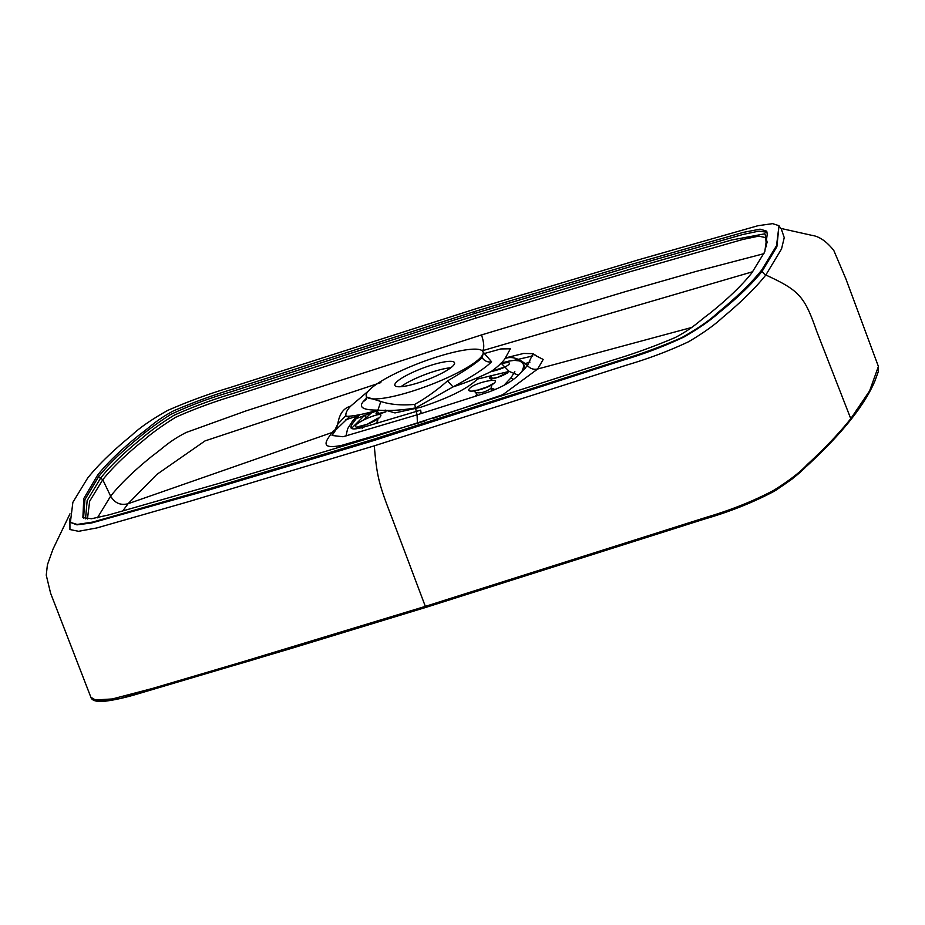 <?xml version="1.0" encoding="UTF-8"?>
<svg xmlns="http://www.w3.org/2000/svg" width="925" height="925" viewBox="0 0 925 925"><rect width="100%" height="100%" fill="white"/><g stroke="black" fill="none" stroke-linecap="round" stroke-linejoin="round"><path stroke-width="1.39" d="M372.59 439.595L619.588 360.449C640.528 354.24 661.248 346.632 681.76 337.625C697.866 328.548 709.833 320.27 717.661 312.789C736.763 297.203 751.482 282.911 761.807 269.903L776.514 245.726L779.012 225.7L772.606 223.642L757.933 225.723L638.886 259.694L476.791 308.488L229.805 387.633C208.865 393.842 188.145 401.462 167.633 410.457C151.527 419.534 139.548 427.812 131.72 435.293C112.619 450.88 97.9 465.183 87.574 478.19L72.878 502.298L70.381 522.382L77.168 524.44L92.616 522.093L211.235 488.18L372.59 439.595L373.041 440.774L623.022 360.195C644.679 353.743 665.214 345.904 684.627 336.677C699.346 328.063 710.712 320.131 718.748 312.893C737.503 297.885 752.013 283.952 762.258 271.083L776.884 246.709L779.012 225.7M474.305 311.621L234.892 388.5C214.866 394.478 194.423 401.924 173.553 410.839C155.863 420.343 150.498 426.795 139.86 434.484C121.499 449.238 107.427 462.766 97.634 475.08L83.77 498.563L82.88 517.63L91.471 518.752L108.977 514.867L221.746 482.596L375.076 436.473L613.83 359.813C633.648 353.882 654.148 346.447 675.308 337.509C693.542 327.832 698.653 321.426 709.382 313.714C727.813 298.925 741.942 285.351 751.747 273.002L764.778 251.773L767.264 234.106L766.732 231.169L760.049 229.169L743.318 232.383L629.266 265.012L474.305 311.621L474.883 313.425L629.173 267.024L742.729 234.522L758.905 231.123L766.802 232.233M490.851 371.711C500.39 369.48 506.588 366.878 509.467 363.883C509.941 362.242 506.888 362.242 500.298 363.907M478.352 377.608L477.392 379.088C467.877 388.5 448.983 397.889 420.713 407.266L394.975 412.92L385.124 410.076M477.392 379.088L509.155 371.411L501.038 363.132L508.831 361.12L514.312 360.368L519.561 360.935L522.544 362.82L525.354 368.092M380.707 415.857C383.517 410.769 356.888 421.58 355.616 425.708C352.992 430.761 379.608 420.69 380.707 415.857M345.973 436.057L347.615 428.749L352.541 421.014L356.183 418.667C353.003 423.511 342.516 433.258 364.993 426.737L420.667 410.133L421.187 413.544M366.208 395.808A62.438 12.129 -20.8 0 0 428.992 385.378A62.438 12.129 -20.8 0 0 482.873 351.488A62.438 12.129 -20.8 0 0 428.599 359.709A62.438 12.129 -20.8 0 0 367.873 391.599A62.438 12.129 -20.8 0 0 366.208 395.808L366.427 396.987L380.846 401.473C390.096 404.583 401.381 405.555 414.701 404.41C426.413 397.785 437.352 389.934 447.527 380.88C464.963 370.763 476.514 363.016 482.168 357.617L483.463 352.483L485.347 354.229M484.631 353.812L491.557 361.744C485.717 367.849 472.883 376.232 453.03 386.904L415.568 407.948C401.704 410.261 389.147 410.978 377.897 410.11C363.005 410.191 358.206 407.254 363.513 401.3L366.52 398.132M447.527 380.88L453.03 386.904C466.466 382.511 479.15 377.4 491.071 371.584C498.008 366.578 502.691 362.195 505.096 358.472C511.918 356.044 519.376 358.426 527.458 365.595L532.962 353.662L523.643 353.442L505.559 357.882M380.857 401.473L377.909 410.11C364.045 414.157 353.442 416.238 346.1 416.377C345.21 413.776 346.713 410.388 350.587 406.202C343.557 408.064 339.278 414.065 337.764 424.193L332.063 435.478L342.967 436.739L417.071 414.828L414.701 404.41M380.88 382.58L205.038 440.901L156.892 474.386L128.066 503.732L331.983 432.553L333.52 430.703M535.055 355.304L543.195 359.443L537.702 368.994L691.31 327.566M752.765 271.707L482.665 350.644C484.411 348.031 484.041 342.793 481.543 334.919L625.346 291.641L696.271 271.372L763.981 253.647M425.234 420.84L417.418 423.28L417.071 414.828L488.192 392.177C516.046 382.06 520.578 372.37 527.47 365.595C530.314 368.728 533.725 369.873 537.702 368.994L502.795 394.721L433.386 418.273M97.426 517.803L110.642 496.158C114.723 503.084 120.539 505.605 128.066 503.732L122.701 511.005M417.418 423.28L341.66 445.376C317.633 450.174 327.334 439.456 331.983 432.553L332.85 432.195M521.897 371.7L524.128 365.317M509.155 371.411L518.231 375.122M494.459 382.753C500.887 377.018 474.317 382.753 469.657 388.442C463.541 394.848 489.66 388.488 494.459 382.753M69.976 513.814L52.979 549.184L47.406 564.828L46.25 575.177L50.597 593.202L90.87 697.253L96.131 700.387L109.832 699.601L152.336 688.489L242.743 661.803L425.338 606.384L705.868 517.445C730.808 510.103 753.343 501.107 773.497 490.47C788.967 480.827 800.241 472.155 807.328 464.454C824.88 448.301 839.357 433.05 850.769 418.69L869.616 390.882L878.403 366.45L845.866 278.841L833.818 250.502C826.615 241.413 819.261 236.349 811.757 235.32L780.85 228.417M781.116 228.463L784.238 237.621L781.532 248.941L765.819 275.002C755.517 287.987 741.122 302.14 722.633 317.472C714.759 324.86 703.451 332.931 688.72 341.672C669.249 350.841 648.552 358.657 626.618 365.097L374.29 445.85L188.353 501.732L97.009 527.898L78.521 531.308L69.942 529.528L69.907 518.867M364.843 415.094L351.269 428.61M351.893 427.812L351.396 425.986M70.369 522.382L76.914 524.857L91.633 522.96L210.842 489.406L373.041 440.774M523.504 364.092L529.967 362.103M505.096 358.472L510.369 348.794L500.853 348.945L484.538 353.466M345.73 419.753L356.703 416.273M359.559 414.735L356.183 418.667L378.776 410.099M368.266 391.125L350.587 406.202M345.418 415.996L337.764 424.193L335.914 429.767L332.075 435.478M766.467 246.755L765.692 237.598L758.639 236.141L742.509 239.54L629.37 271.915L475.681 318.142L235.123 395.403C214.299 401.623 194.47 408.908 175.623 417.279C162.592 425.384 152.047 432.946 143.999 439.976C126.158 454.348 112.411 467.599 102.767 479.74L89.667 501.2L87.447 518.96M85.528 518.821L87.17 500.483L100.617 478.121L102.767 479.74L110.642 496.158C120.4 483.821 134.437 470.305 152.752 455.586C163.262 448.001 168.951 441.271 186.226 432.449L245.703 411.001L481.543 334.919M395.646 383.019A31.913 6.198 -20.8 0 0 394.859 385.378A31.913 6.198 -20.8 0 0 426.887 379.84A31.913 6.198 -20.8 0 0 454.522 362.716A31.913 6.198 -20.8 0 0 427.211 366.543A31.913 6.198 -20.8 0 0 395.646 383.019M400.964 386.696A31.913 6.198 159.2 0 1 450.833 367.757M377.851 423.014L377.527 421.303L375.562 423.685M490.978 388.384C485.163 392.281 480.052 393.622 475.635 392.408L473.403 390.581L477.867 390.096C486.874 388.142 494.678 382.534 492.181 384.002L490.978 388.384M477.173 390.246L487.024 386.962M83.551 518.231L84.938 499.546L98.582 476.699C108.179 464.627 121.88 451.4 139.687 437.016C147.896 429.986 158.198 422.482 170.558 414.527C189.024 405.821 208.958 398.317 230.36 392.015L474.883 313.425M766.941 232.522L767.276 234.326M97.634 475.08L98.582 476.699A2.775 2.59 38.5 0 0 100.617 478.121C110.318 465.922 124.147 452.591 142.092 438.138C150.185 431.073 160.811 423.453 173.958 415.302C192.828 406.861 212.727 399.519 233.655 393.275L475.242 315.668L647.257 264.099L731.675 240.003L764.917 233.805L767.311 242.801M503.686 385.586L510.831 378.001L514.843 371.711M371.422 412.885L363.583 420.031M357.755 426.911L356.576 428.726M482.168 357.617A8.325 7.758 -141.5 0 0 491.557 361.744M366.312 399.427A8.325 7.758 38.5 0 1 363.513 401.3M524.151 365.884L525.203 368.254M849.994 420.366C838.617 434.669 824.198 449.862 806.727 465.946C799.663 473.612 788.458 482.237 773.115 491.846C752.962 502.448 730.484 511.386 705.659 518.659L426.136 607.274L250.108 660.728L120.354 698.479L94.385 700.017M425.338 606.384L392.177 518.37C378.857 484.145 376.949 476.849 374.29 445.85M762.258 271.083A6.938 6.463 38.5 0 0 765.819 275.002C799.57 290.543 804.461 296.358 816.659 331.15L850.769 418.69A1.387 1.295 -141.5 0 1 850.607 419.938C861.765 405.925 869.905 392.824 875.05 380.672L878.38 371.434L878.403 366.45M365.757 417.892L364.924 415.348M475.681 318.142L475.242 315.668M475.323 396.143A10.059 1.954 159.2 0 1 475.566 395.703A10.059 1.954 159.2 0 1 476.918 394.547M491.672 388.939A10.059 1.954 159.2 0 1 493.858 390.072M508.472 371.572A10.059 1.954 159.2 0 1 497.558 377.435A10.059 1.954 159.2 0 1 489.915 377.643A10.059 1.954 159.2 0 1 491.267 376.487M377.816 414.273L377.377 413.776L385.956 411.787A10.059 1.954 159.2 0 1 376.29 412.747A10.059 1.954 159.2 0 1 377.631 411.59M378.545 413.117A8.672 1.688 -20.8 0 0 378.036 413.637A8.672 1.688 -20.8 0 0 377.909 413.822M492.181 378.013A8.672 1.688 -20.8 0 0 491.661 378.533A8.672 1.688 -20.8 0 0 491.533 378.718M507.293 372.729A8.672 1.688 -20.8 0 0 506.357 372.636M513.479 379.331L510.831 378.001M366.427 396.987L366.219 399.635M780.839 228.406L779.197 226.197M352.541 421.014L357.755 415.186M482.873 351.488L483.463 352.483M335.879 429.813L349.604 416.585M513.745 360.403L532.869 355.905M536.361 355.79L532.962 353.662M378.926 413.741L377.111 410.723M506.484 373.342L506.252 372.104M492.551 378.637L490.863 375.828M492.019 390.801L491.406 387.517M477.462 395.461L475.623 392.408M491.233 371.492L506.241 366.392M362.588 428.495L359.513 426.321L367.167 424.309L378.117 418.054L377.527 421.303M850.595 419.95C839.172 434.322 824.695 449.585 807.155 465.726L791.985 479.127L775.589 490.47C754.661 501.836 730.843 511.409 704.145 519.179L426.067 607.332L290.647 648.61L140.843 692.998C126.158 697.485 113.856 700.26 103.958 701.323L98.293 701.358C94.038 700.988 91.563 699.624 90.87 697.253L90.87 697.253M491.453 379.169L491.013 378.672L497.477 377.423L507.663 372.347L507.663 373.018"/></g></svg>
